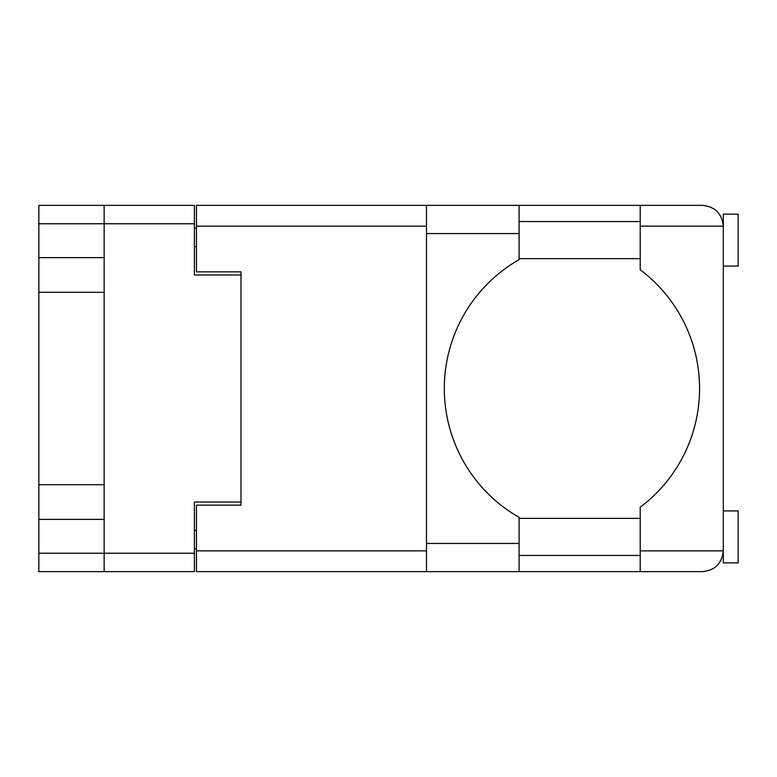 <?xml version="1.0" encoding="UTF-8"?>
<svg xmlns="http://www.w3.org/2000/svg" width="777" height="777" viewBox="0 0 777 777"><rect width="100%" height="100%" fill="white"/><g stroke="black" fill="none" stroke-linecap="round" stroke-linejoin="round"><path stroke-width="1.17" d="M194.386 223.766L38.85 223.766L38.85 553.234L104.147 553.234L104.147 205.361L194.386 205.361L194.386 274.971L240.987 274.971L240.987 505.147L196.464 505.147L196.464 550.854L426.495 550.854M38.85 257.624L104.147 257.624M38.85 484.693L104.147 484.693M104.147 292.307L38.85 292.307M104.147 519.376L38.85 519.376M38.85 223.766L38.85 205.361L104.147 205.361M240.987 502.029L194.386 502.029L194.386 571.639L38.85 571.639L38.85 553.234M196.464 548.785L194.386 548.785M194.386 228.215L196.464 228.215M426.495 226.146L196.464 226.146L196.464 271.853L240.987 271.853L240.987 274.971M104.147 571.639L104.147 553.234L194.386 553.234M723.309 266.064L738.15 266.064L738.15 214.122L723.309 214.122L723.309 226.146L640.199 226.146L640.199 205.361L519.104 205.361L519.104 259.635A148.407 148.407 0 0 0 519.104 517.365L519.104 571.639L196.464 571.639L196.464 550.854M723.309 510.936L738.15 510.936L738.15 562.878L723.309 562.878L723.309 226.146C721.988 213.607 715.063 206.682 702.534 205.361L640.199 205.361M723.309 221.542L722.61 220.794L722.921 222.125M519.104 555.458L640.199 555.458M722.795 555.458L723.309 555.458M519.104 518.356L640.199 518.356M519.104 258.644L640.199 258.644M519.104 221.542L640.199 221.542M640.199 226.146L640.199 269.774A148.407 148.407 0 0 1 640.199 507.226L640.199 550.854L723.309 550.854L722.94 554.778M196.464 226.146L196.464 205.361L426.495 205.361L426.495 571.639M240.987 271.853L240.987 505.147M723.309 550.854C721.988 563.393 715.063 570.318 702.534 571.639L519.104 571.639M640.199 571.639L640.199 550.854M722.931 554.827L722.61 556.206M722.931 222.212L723.309 226.146M194.386 530.38L196.464 530.38M196.464 246.62L194.386 246.62M519.104 543.434L426.495 543.434M519.104 233.566L426.495 233.566M519.104 205.361L426.495 205.361"/></g></svg>
